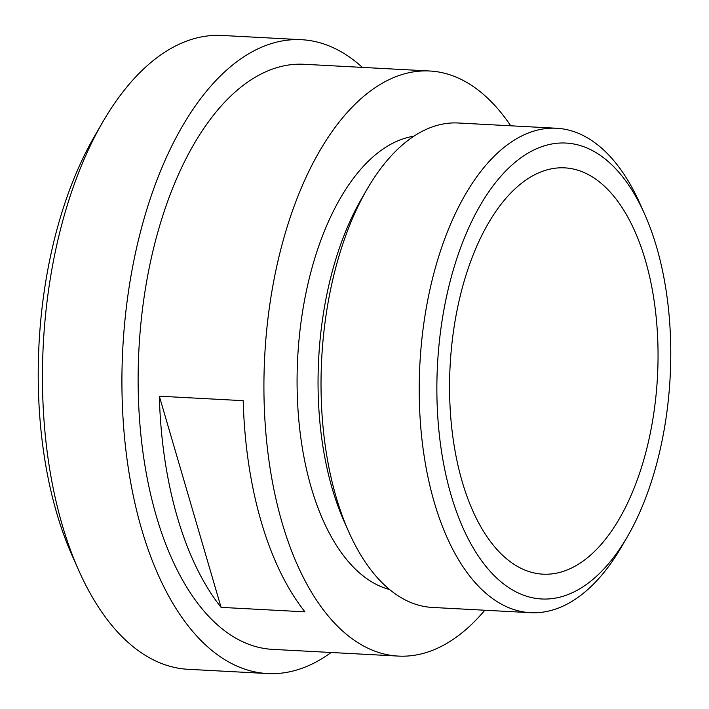 <?xml version="1.0" encoding="UTF-8"?>
<svg xmlns="http://www.w3.org/2000/svg" width="709" height="709" viewBox="0 0 709 709"><rect width="100%" height="100%" fill="white"/><g stroke="black" fill="none" stroke-linecap="round" stroke-linejoin="round"><path stroke-width="1.06" d="M301.493 39.695L222.006 35.45A317.375 161.962 93.1 0 0 102.663 122.196A317.375 161.962 93.1 0 0 78.717 570.337A317.375 161.962 93.1 0 0 188.142 669.305L267.621 673.55A317.375 161.962 -86.9 0 1 122.817 347.977A317.375 161.962 -86.9 0 1 301.493 39.695A317.375 161.962 -86.9 0 1 362.388 67.399M78.717 570.337L72.158 555.581A297.036 151.584 -86.9 0 1 94.572 136.163L102.663 122.196M510.71 125.794A292.968 149.51 93.1 0 0 429.672 70.997L303.886 64.271A292.968 149.51 93.1 0 0 138.955 348.846A292.968 149.51 93.1 0 0 272.619 649.364L398.414 656.091A292.968 149.51 93.1 0 0 484.823 610.236M331.13 652.493A317.375 161.962 -86.9 0 1 267.621 673.55M556.45 128.24L458.253 122.994A242.567 123.791 93.1 0 0 367.049 189.285A242.567 123.791 93.1 0 0 348.748 531.794A242.567 123.791 93.1 0 0 432.366 607.436L530.571 612.682A242.567 123.791 -86.9 0 1 419.896 363.859A242.567 123.791 -86.9 0 1 556.45 128.24A242.567 123.791 -86.9 0 1 640.076 203.873L644.694 214.251A228.271 116.489 93.1 0 0 485.842 196.198A228.271 116.489 93.1 0 0 454.682 506.536A228.271 116.489 93.1 0 0 609.749 562.281A228.271 116.489 93.1 0 0 627.465 536.562A228.271 116.489 93.1 0 0 644.694 214.251M367.049 189.285L361.36 199.105A228.271 116.489 93.1 0 0 344.131 521.425L348.748 531.794M627.465 536.562L621.775 546.382A242.567 123.791 -86.9 0 1 602.951 573.714A242.567 123.791 -86.9 0 1 530.571 612.682M159.33 396.189L243.187 400.674A292.968 149.51 93.1 0 0 304.941 611.84L221.075 607.365L159.33 396.189A292.968 149.51 -86.9 0 0 221.075 607.365M429.672 70.997A292.968 149.51 93.1 0 0 264.749 355.563A292.968 149.51 93.1 0 0 398.414 656.091M413.834 136.225A228.271 116.489 93.1 0 0 297.718 357.327A228.271 116.489 93.1 0 0 389.613 589.542M603.669 541.49A203.448 103.824 93.1 0 0 656.038 315.975A203.448 103.824 93.1 0 0 564.665 167.856A203.448 103.824 93.1 0 0 450.135 365.472A203.448 103.824 93.1 0 0 542.961 574.166A203.448 103.824 93.1 0 0 603.669 541.49"/></g></svg>
